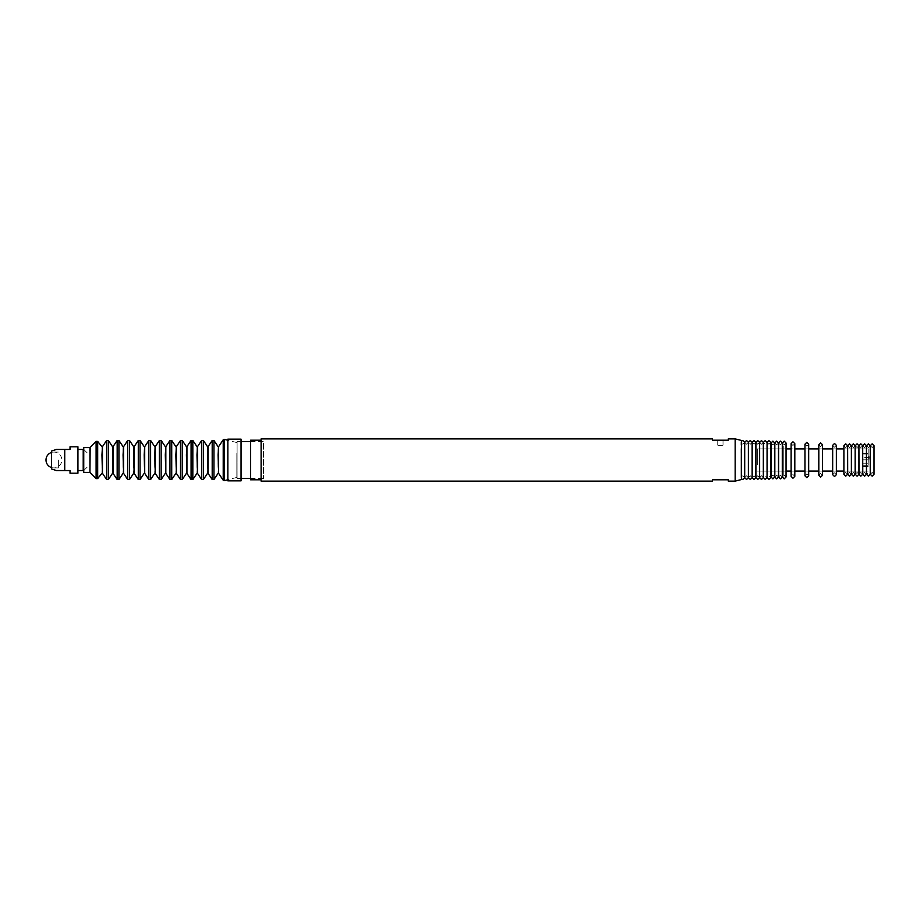 <?xml version="1.0" encoding="UTF-8"?>
<svg xmlns="http://www.w3.org/2000/svg" width="920" height="920" viewBox="0 0 920 920"><rect width="100%" height="100%" fill="white"/><g stroke="black" fill="none" stroke-linecap="round" stroke-linejoin="round"><path stroke-width="0.69" stroke-dasharray="4.6 3.45" d="M741.497 479.527L741.497 460C741.497 481.022 741.497 481.022 741.497 460C741.497 438.978 741.497 438.978 741.497 460L741.497 440.473M735.16 438.886L735.16 481.114M712.459 438.886L712.459 440.209L728.295 440.209L728.295 438.886M261.108 438.886L261.108 460C261.108 435.585 261.108 435.585 261.108 460C261.108 484.414 261.108 484.414 261.108 460L261.108 481.114M720.383 445.452C716.979 445.199 716.979 445.199 720.383 445.452C716.979 445.199 716.979 445.199 720.383 445.452C723.787 445.199 723.787 445.199 720.383 445.452C723.787 445.199 723.787 445.199 720.383 445.452M720.383 440.209L717.738 440.209L720.383 440.209M712.459 481.114L712.459 479.791L728.295 479.791L728.295 481.114M783.725 470.246L783.725 449.753L783.725 470.246M783.725 474.639L783.725 445.36L783.725 474.639M740.991 448.695L740.991 477.422L740.991 448.695M741.497 449.362L741.497 476.387L741.497 449.362M868.25 461.575L868.25 460.069L868.25 461.575M868.25 460.655L868.25 461.437M868.192 464.013L868.192 459.897L868.192 464.013M862.914 464.013L862.914 459.897L862.914 464.013M868.192 458.102L868.192 453.985L868.192 458.102M862.914 458.102L862.914 453.985L862.914 458.102M862.914 461.529L862.914 457.412L862.914 461.529M868.192 460.483L868.192 459.701L868.192 460.483M868.192 464.634L868.192 448.914L868.192 464.634M757.332 464.634L757.332 448.914L757.332 464.634M868.192 463.093L868.192 456.906L868.192 463.093M862.914 462.76L862.914 453.399L862.914 462.76M237.095 441.519L237.095 478.48L237.095 441.519L241.052 441.519M250.55 441.519L263.488 441.519L263.488 478.48L263.488 441.519M237.095 478.48L241.052 478.48M250.55 478.48L263.488 478.48M261.108 477.813L261.108 442.186L261.108 477.813M261.108 479.791L261.108 440.209L250.55 440.209L250.55 479.791L261.108 479.791M250.55 477.813L250.55 442.186L250.55 477.813M241.052 439.15L241.052 480.849M227.849 439.15L227.849 480.849M227.849 452.444L227.849 467.555L227.849 452.444M241.052 453.192L241.052 466.808L241.052 453.192M51.532 451.03L51.532 468.97M70.012 446.798L70.012 449.443L64.733 449.443L64.733 470.557L70.012 470.557L70.012 473.202M58.397 460L58.397 467.923L58.397 460M77.935 446.798L77.935 473.202M77.935 460C77.935 451.524 77.935 451.524 77.935 460C77.935 468.475 77.935 468.475 77.935 460L77.935 470.557L77.935 460M90.068 464.036L90.068 449.443L90.068 464.036M83.743 455.963L83.743 470.557L83.743 455.963M83.743 447.591L83.743 472.409M236.831 453.353L236.831 477.422L236.831 453.353M83.214 470.557L83.214 449.443M101.948 446.706L101.948 473.294M112.504 446.648L112.504 473.351M123.061 446.648L123.061 473.351M133.63 446.648L133.63 473.351M144.187 446.648L144.187 473.351M154.744 446.648L154.744 473.351M165.301 446.648L165.301 473.351M175.858 446.648L175.858 473.351M186.415 446.648L186.415 473.351M196.972 446.648L196.972 473.351M207.529 446.648L207.529 473.351M218.086 446.648L218.086 473.351M89.941 447.591L89.941 472.409M90.16 472.5L90.16 447.499M96.105 441.358L96.105 478.641M97.681 478.572L97.681 441.428M102.453 473.317L102.453 446.683M106.616 440.461L106.616 479.538M108.376 479.538L108.376 440.461M113.034 473.351L113.034 446.648M117.173 440.461L117.173 479.538M118.933 440.461L118.933 479.538M123.59 473.351L123.59 446.648M127.73 440.461L127.73 479.538M129.49 479.538L129.49 440.461M134.148 473.351L134.148 446.648M138.287 440.461L138.287 479.538M140.047 479.538L140.047 440.461M144.704 473.351L144.704 446.648M148.844 440.461L148.844 479.538M150.604 479.538L150.604 440.461M155.261 473.351L155.261 446.648M159.401 440.461L159.401 479.538M161.161 479.538L161.161 440.461M165.83 473.351L165.83 446.648M169.958 440.461L169.958 479.538M171.718 479.538L171.718 440.461M176.387 473.351L176.387 446.648M180.515 440.461L180.515 479.538M182.275 479.538L182.275 440.461M186.944 473.351L186.944 446.648M191.084 440.461L191.084 479.538M192.832 479.538L192.832 440.461M197.501 473.351L197.501 446.648M201.641 440.461L201.641 479.538M203.389 479.538L203.389 440.461M208.058 473.351L208.058 446.648M212.198 440.461L212.198 479.538M213.946 479.538L213.946 440.461M218.615 473.351L218.615 446.648M223.215 439.772L223.215 480.228M224.353 480.666L224.353 439.334M717.738 440.209L717.738 445.222M723.016 440.209L723.016 445.222M748.431 448.558L748.431 442.347L750.283 444.199L752.134 442.347L752.134 477.652L750.283 475.801L748.431 477.652L748.397 442.336L746.545 444.176L744.706 442.336L744.706 477.664L746.545 475.824L748.397 477.664L748.397 471.454M755.86 448.558L755.86 442.37L754.02 444.21L752.169 442.37L752.169 477.629L754.02 475.789L755.86 477.629L755.86 471.442M759.598 442.382L757.746 444.233L755.906 442.382L755.906 477.618L757.746 475.766L759.598 477.618L759.598 448.569M763.335 442.405L761.484 444.245L759.632 442.405L759.632 477.595L761.484 475.755L763.335 477.595M759.632 448.914L763.335 448.914L763.335 471.086L759.632 471.086M763.37 448.592L763.37 477.584L765.21 475.732L767.061 477.584L767.061 442.416L765.21 444.268L763.37 442.416L763.37 448.592M767.096 448.603L767.096 477.56L768.947 475.72L770.799 477.56L770.799 471.397M770.799 442.44L768.947 444.279L767.096 442.44M767.096 448.914L770.799 448.914L770.799 471.086L767.096 471.086M774.755 442.98L772.904 444.82L771.063 442.98L771.063 477.02L772.904 475.18L774.755 477.02L774.755 448.914L771.063 448.914M778.515 442.98L776.675 444.82L774.824 442.98L774.824 477.02L776.675 475.18L778.515 477.02L778.515 448.914L774.824 448.914M782.287 442.98L780.436 444.82L778.596 442.98L778.596 477.02L780.436 475.18L782.287 477.02L782.287 448.914L778.596 448.914M786.048 442.98L784.208 444.82L782.356 442.98L782.356 477.02L784.208 475.18L786.048 477.02L786.048 448.914L782.356 448.914M794.811 443.635L792.971 445.487L791.119 443.635L791.119 476.364L792.971 474.513L794.811 476.364L794.811 448.914L791.119 448.914M843.904 471.086L847.607 471.086L847.607 448.914L843.904 448.914L843.904 474.306L845.756 472.454L847.607 474.306M847.607 445.694L845.756 447.546L843.904 445.694M804.966 471.086L808.668 471.086L808.668 448.914L804.966 448.914L804.966 475.801L806.817 473.949L808.668 475.801M808.668 444.199L806.817 446.05L804.966 444.199M818.811 471.086L822.514 471.086L822.514 448.914L818.811 448.914L818.811 475.237L820.663 473.386L822.514 475.237M822.514 444.762L820.663 446.614L818.811 444.762M832.669 471.086L836.36 471.086L836.36 448.914L832.669 448.914L832.669 474.674L834.509 472.822L836.36 474.674M836.36 445.326L834.509 447.178L832.669 445.326M847.676 471.086L851.38 471.086L851.38 448.914L847.676 448.914L847.676 474.306L849.528 472.454L851.38 474.306M851.38 445.694L849.528 447.546L847.676 445.694M851.448 471.086L855.151 471.086L855.151 448.914L851.448 448.914L851.448 474.306L853.3 472.454L855.151 474.306M855.151 445.694L853.3 447.546L851.448 445.694M855.22 471.086L858.912 471.086L858.912 448.914L855.22 448.914L855.22 474.306L857.072 472.454L858.912 474.306M858.912 445.694L857.072 447.546L855.22 445.694M858.992 471.086L862.684 471.086L862.684 448.914L858.992 448.914L858.992 474.306L860.844 472.454L862.684 474.306M862.684 445.694L860.844 447.546L858.992 445.694M862.764 471.086L866.456 471.086L866.456 448.914L862.764 448.914L862.764 474.306L864.616 472.454L866.456 474.306M866.456 445.694L864.616 447.546L862.764 445.694M868.192 448.914L866.536 448.914L866.536 474.306L868.376 472.454L870.228 474.306M870.228 445.694L868.376 447.546L866.536 445.694M870.228 450.719L870.228 469.28M870.308 450.719L870.308 474.306L872.148 472.454L874 474.306M874 445.694L872.148 447.546L870.308 445.694M874 450.719L874 469.28M740.991 477.422L740.968 442.313L741.497 478.975M741.497 443.612L742.819 444.164L744.659 442.313L744.659 477.687L742.819 475.835L741.497 476.387M741.497 441.025L740.991 442.577M868.192 459.897L862.914 459.897M868.192 465.704L862.914 465.704M868.192 453.985L862.914 453.985M868.192 459.781L862.914 459.781M869.25 457.401L862.914 457.412M869.25 458.7L868.192 458.7M869.25 459.126L868.192 459.126M868.192 463.22L862.914 463.22M767.061 448.914L763.37 448.914M759.598 448.914L757.332 448.914M868.192 471.086L866.536 471.086M794.811 471.086L791.119 471.086M786.048 471.086L782.356 471.086M782.287 471.086L778.596 471.086M778.515 471.086L774.824 471.086M774.755 471.086L771.063 471.086M767.061 471.086L763.37 471.086M759.598 471.086L757.332 471.086M869.25 456.768L868.192 456.768M868.192 466.601L862.914 466.601M868.192 453.399L862.914 453.399M58.397 467.923L51.532 467.923M58.397 452.076L51.532 452.076M51.532 467.555A7.923 7.923 0 0 0 61.835 460A7.923 7.923 0 0 0 51.532 452.444M83.743 470.557L86.905 467.394L90.068 470.557M83.743 449.443L86.905 452.605L90.068 449.443M236.831 442.577L227.849 440.243M236.831 477.422L227.849 479.757"/><path stroke-width="1.38" d="M735.16 438.886L741.497 440.473L741.497 479.527L735.16 481.114L735.16 438.886L728.295 438.886L728.295 440.209L712.459 440.209L712.459 438.886L261.108 438.886L261.108 481.114L712.459 481.114L712.459 479.791L728.295 479.791L728.295 481.114L735.16 481.114M241.052 441.519L250.55 441.519M241.052 478.48L250.55 478.48M261.108 440.209L261.108 479.791L250.55 479.791L250.55 440.209L261.108 440.209M241.052 452.042L241.052 439.15L227.849 439.15L227.849 480.849L241.052 480.849L241.052 452.042M56.488 470.557L51.532 468.97L51.532 451.03L56.488 449.443M64.733 460L64.733 449.443L56.488 449.443L70.012 449.443L70.012 446.798L77.935 446.798L77.935 473.202L70.012 473.202L70.012 470.557L64.733 470.557L64.733 460M64.733 470.557L56.488 470.557L64.733 470.557M83.743 455.262L83.743 447.591L89.941 447.591L89.941 472.409L83.743 472.409L83.743 455.262M77.935 449.443L83.214 449.443L83.214 470.557L77.935 470.557M101.948 454.928L102.453 446.683L102.453 473.317L101.948 454.928M112.504 454.905L113.034 446.648L113.034 473.351L112.504 454.905M123.061 454.905L123.59 446.648L123.59 473.351L123.061 454.905M133.63 454.905L134.148 446.648L134.148 473.351L133.63 454.905M144.187 454.905L144.704 446.648L144.704 473.351L144.187 454.905M154.744 454.905L155.261 446.648L155.261 473.351L154.744 454.905M165.301 454.905L165.83 446.648L165.83 473.351L165.301 454.905M175.858 454.905L176.387 446.648L176.387 473.351L175.858 454.905M186.415 454.905L186.944 446.648L186.944 473.351L186.415 454.905M196.972 454.905L197.501 446.648L197.501 473.351L196.972 454.905M207.529 454.905L208.058 446.648L208.058 473.351L207.529 454.905M218.086 454.905L218.615 446.648L218.615 473.351L218.086 454.905M90.16 472.5L96.105 478.641L96.105 441.358L90.16 447.499L89.941 472.409M96.105 441.358L97.681 441.428L97.681 478.572L101.948 473.294M102.453 473.317L106.616 479.538L106.616 440.461L108.376 440.461L108.376 479.538L112.504 473.351M123.061 473.351L118.933 479.538L117.173 479.538L117.173 440.461L113.034 446.648M118.933 479.538L118.933 440.461L117.173 440.461M123.59 473.351L127.73 479.538L127.73 440.461L129.49 440.461L129.49 479.538L133.63 473.351M134.148 473.351L138.287 479.538L138.287 440.461L140.047 440.461L140.047 479.538L144.187 473.351M144.704 473.351L148.844 479.538L148.844 440.461L150.604 440.461L150.604 479.538L154.744 473.351M155.261 473.351L159.401 479.538L159.401 440.461L161.161 440.461L161.161 479.538L165.301 473.351M165.83 473.351L169.958 479.538L169.958 440.461L171.718 440.461L171.718 479.538L175.858 473.351M176.387 473.351L180.515 479.538L180.515 440.461L182.275 440.461L182.275 479.538L186.415 473.351M186.944 473.351L191.084 479.538L191.084 440.461L192.832 440.461L192.832 479.538L196.972 473.351M197.501 473.351L201.641 479.538L201.641 440.461L203.389 440.461L203.389 479.538L207.529 473.351M208.058 473.351L212.198 479.538L212.198 440.461L213.946 440.461L213.946 479.538L218.086 473.351M218.615 473.351L223.215 480.228L223.215 439.772L224.353 439.334L224.353 480.666L227.849 479.757M746.545 479.515L744.706 477.664L744.706 442.336L746.545 440.484L748.397 442.336L748.397 477.664L746.545 479.515M748.397 448.546L748.431 477.652L750.283 479.492L752.134 477.652L752.134 442.347L750.283 440.507L748.431 442.347L748.431 471.442M754.02 479.481L752.169 477.629L752.169 442.37L754.02 440.519L755.86 442.37L755.86 477.629L754.02 479.481M755.86 448.558L755.86 471.442M757.746 479.458L755.906 477.618L755.906 442.382L757.746 440.542L759.598 442.382L759.598 477.618L757.746 479.458M759.598 448.569L759.598 442.382M761.484 479.447L759.632 477.595L759.632 442.405L761.484 440.553L763.335 442.405L763.335 477.595L761.484 479.447M763.37 448.914L763.335 442.405M763.37 471.086L763.335 477.595M765.21 479.423L763.37 477.584L763.37 442.416L765.21 440.577L767.061 442.416L767.061 477.584L765.21 479.423M768.947 479.412L767.096 477.56L767.096 442.44L768.947 440.588L770.799 442.44L770.799 477.56L768.947 479.412M767.096 448.603L767.096 442.44M771.063 448.914L770.799 442.44M772.904 478.871L771.063 477.02L771.063 442.98L772.904 441.128L774.755 442.98L774.755 477.02L772.904 478.871M774.755 448.96L774.755 442.98M776.675 478.871L774.824 477.02L774.824 442.98L776.675 441.128L778.515 442.98L778.515 477.02L776.675 478.871M778.515 448.96L778.515 442.98M780.436 478.871L778.596 477.02L778.596 442.98L780.436 441.128L782.287 442.98L782.287 477.02L780.436 478.871M782.287 448.96L782.287 442.98M784.208 478.871L782.356 477.02L782.356 442.98L784.208 441.128L786.048 442.98L786.048 477.02L784.208 478.871M786.048 448.96L786.048 442.98M792.971 478.216L791.119 476.364L791.119 443.635L792.971 441.784L794.811 443.635L794.811 476.364L792.971 478.216M794.811 449.385L794.811 443.635M845.756 476.157L843.904 474.306L843.904 445.694L845.756 443.842L847.607 445.694L847.607 474.306L845.756 476.157M843.904 471.086L836.36 471.086L836.36 474.674L834.509 476.525L832.669 474.674L832.669 445.326L834.509 443.474L836.36 445.326L836.36 448.914L843.904 448.914L843.904 445.694M851.448 471.086L851.38 474.306L849.528 476.157L847.676 474.306L847.607 445.694M847.676 471.086L847.607 474.306M806.817 477.652L804.966 475.801L804.966 444.199L806.817 442.347L808.668 444.199L808.668 475.801L806.817 477.652M804.966 449.753L804.966 444.199M808.668 449.753L808.668 444.199M818.811 471.086L808.668 471.086L808.668 475.801M820.663 477.089L818.811 475.237L818.811 444.762L820.663 442.911L822.514 444.762L822.514 475.237L820.663 477.089M808.668 448.914L818.811 448.914L818.811 444.762M832.669 445.326L832.669 448.914L822.514 448.914L822.514 444.762M832.669 471.086L822.514 471.086L822.514 475.237M836.36 474.674L836.36 445.326M851.38 474.306L851.38 445.694L849.528 443.842L847.676 445.694M855.22 471.086L855.151 474.306L853.3 476.157L851.448 474.306L851.38 445.694M855.151 474.306L855.151 445.694L853.3 443.842L851.448 445.694M858.992 471.086L858.912 474.306L857.072 476.157L855.22 474.306L855.151 445.694M858.912 474.306L858.912 445.694L857.072 443.842L855.22 445.694M862.764 471.086L862.684 474.306L860.844 476.157L858.992 474.306L858.912 445.694M862.684 474.306L862.684 445.694L860.844 443.842L858.992 445.694M866.536 471.086L866.456 474.306L864.616 476.157L862.764 474.306L862.684 445.694M866.456 474.306L866.456 445.694L864.616 443.842L862.764 445.694M866.536 445.694L868.376 443.842L870.228 445.694L870.228 474.306L868.376 476.157L866.536 474.306L866.456 445.694M870.228 450.719L870.228 445.694M870.228 469.28L870.228 474.306M872.148 476.157L870.308 474.306L870.308 445.694L872.148 443.842L874 445.694L874 474.306L872.148 476.157M870.308 450.719L870.308 445.694M874 450.719L874 445.694M874 469.28L874 474.306M741.497 441.025L742.819 440.473L744.659 442.313L744.659 477.687L742.819 479.527L741.497 478.975M804.966 448.914L794.811 448.914M791.119 448.914L786.048 448.914M804.966 471.086L794.811 471.086M791.119 471.086L786.048 471.086M51.532 452.444A7.923 7.923 0 0 0 51.532 467.555M101.948 446.706L97.681 441.428M102.453 446.683L106.616 440.461M112.504 446.648L108.376 440.461M123.061 446.648L118.933 440.461M123.59 446.648L127.73 440.461M133.63 446.648L129.49 440.461M134.148 446.648L138.287 440.461M144.187 446.648L140.047 440.461M144.704 446.648L148.844 440.461M154.744 446.648L150.604 440.461M155.261 446.648L159.401 440.461M165.301 446.648L161.161 440.461M165.83 446.648L169.958 440.461M175.858 446.648L171.718 440.461M176.387 446.648L180.515 440.461M186.415 446.648L182.275 440.461M186.944 446.648L191.084 440.461M196.972 446.648L192.832 440.461M197.501 446.648L201.641 440.461M207.529 446.648L203.389 440.461M208.058 446.648L212.198 440.461M218.086 446.648L213.946 440.461M218.615 446.648L223.215 439.772M227.849 440.243L224.353 439.334M223.215 480.228L224.353 480.666M212.198 479.538L213.946 479.538M201.641 479.538L203.389 479.538M191.084 479.538L192.832 479.538M180.515 479.538L182.275 479.538M169.958 479.538L171.718 479.538M159.401 479.538L161.161 479.538M148.844 479.538L150.604 479.538M138.287 479.538L140.047 479.538M127.73 479.538L129.49 479.538M113.034 473.351L117.173 479.538M106.616 479.538L108.376 479.538M96.105 478.641L97.681 478.572"/></g></svg>
